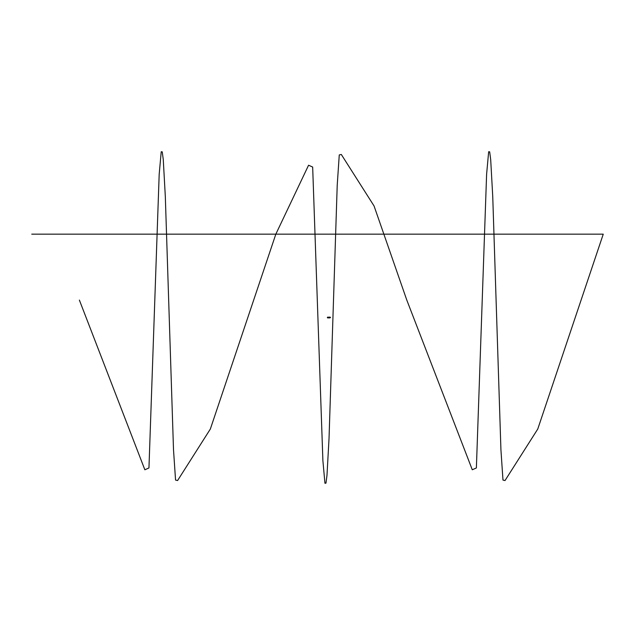 <?xml version="1.0" encoding="UTF-8"?>
<svg xmlns="http://www.w3.org/2000/svg" width="635" height="635" viewBox="0 0 635 635"><rect width="100%" height="100%" fill="white"/><g stroke="black" fill="none" stroke-linecap="round" stroke-linejoin="round"><path stroke-width="0.95" d="M328.247 318.048L327.406 317.73L328.597 317.73L327.835 317.73M328.374 317.349L327.406 317.278L328.311 317.063M329.724 316.968L329.581 318.04L329.724 316.968M329.287 317.357L327.835 317.278M330.01 317.278L329.724 317.786M330.01 317.286L329.803 317.73M329.287 317.278L329.287 317.73L329.303 317.278M329.509 317.73L329.509 317.286M79.375 300.077L144.859 469.781L148.955 467.947L159.187 174.252L161.226 151.733L162.25 151.86L163.274 159.663L165.322 196.596L173.506 449.739L175.554 480.068L177.602 480.536L210.344 429.038L275.828 234.164L308.57 165.227L312.666 167.053L322.897 460.748L324.945 483.267L325.961 483.156L326.985 475.337L329.033 438.412L337.217 185.269L339.265 154.932L341.312 154.472L374.055 205.97L406.797 300.085L472.281 469.773L476.377 467.955L486.608 174.26L488.656 151.741L489.672 151.844L490.696 159.671L492.744 196.596L500.928 449.747L502.976 480.076L505.023 480.544L537.766 429.038L603.25 234.156L31.75 234.156M330.176 317.333L329.652 317.635M328.366 317.667L329.287 317.643M330.025 317.643L330.502 317.619M330.025 317.357L330.502 317.381"/></g></svg>

